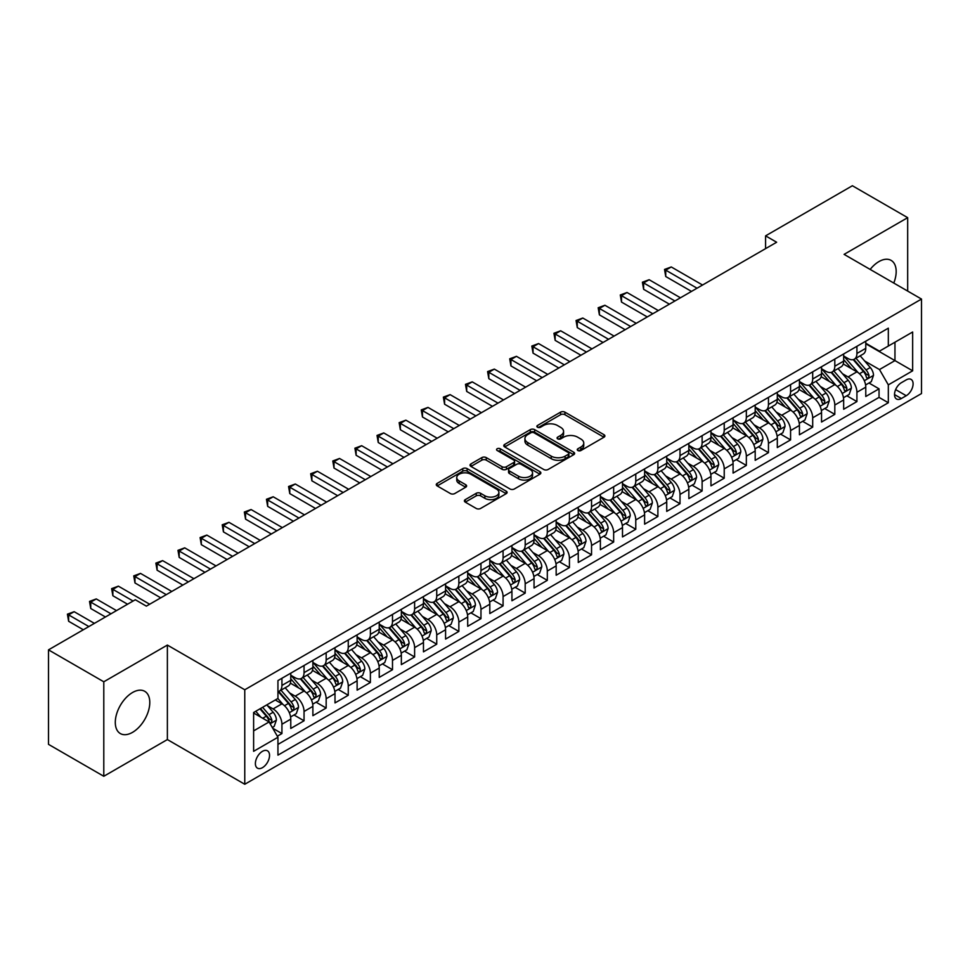 <?xml version="1.0" encoding="UTF-8"?>
<svg xmlns="http://www.w3.org/2000/svg" width="970" height="970" viewBox="0 0 970 970"><rect width="100%" height="100%" fill="white"/><g stroke="black" fill="none" stroke-linecap="round" stroke-linejoin="round"><path stroke-width="1.45" d="M577.89 450.529A2.146 1.237 0 0 0 580.933 450.529L603.995 437.215A3.068 1.77 0 0 0 604.892 435.966A3.068 1.77 0 0 0 603.995 434.705L564.916 412.153A3.068 1.77 0 0 0 560.575 412.153L537.513 425.466A2.146 1.237 0 0 0 536.883 426.339A2.146 1.237 0 0 0 537.513 427.224A2.146 1.237 0 0 0 540.557 427.224L543.539 425.49A9.821 5.674 0 0 1 557.435 425.49L560.684 427.382A9.821 5.674 0 0 1 563.57 431.383A9.821 5.674 0 0 1 560.684 435.397L557.701 437.118A2.146 1.237 0 0 0 557.071 438.003A2.146 1.237 0 0 0 557.701 438.876A2.146 1.237 0 0 0 560.745 438.876L563.728 437.155A9.821 5.674 0 0 1 577.623 437.155L580.872 439.034A9.821 5.674 0 0 1 583.758 443.047A9.821 5.674 0 0 1 580.872 447.049L577.89 448.77A2.146 1.237 0 0 0 577.259 449.656A2.146 1.237 0 0 0 577.89 450.529L577.89 448.77M132.538 732.35A24.395 14.089 120 0 0 148.471 710.852A24.395 14.089 120 0 0 144.736 691.307A24.395 14.089 120 0 0 132.538 692.519A24.395 14.089 120 0 0 116.606 714.017A24.395 14.089 120 0 0 120.341 733.562A24.395 14.089 120 0 0 132.538 732.35M893.782 283.058A24.395 14.089 120 0 0 891.127 260.384A24.395 14.089 120 0 0 878.929 261.585A24.395 14.089 120 0 0 870.163 269.417M262.47 767.658A10.003 5.784 120 0 0 269.005 758.831A10.003 5.784 120 0 0 267.465 750.816A10.003 5.784 120 0 0 262.47 751.313A10.003 5.784 120 0 0 255.922 760.128A10.003 5.784 120 0 0 257.462 768.155A10.003 5.784 120 0 0 262.47 767.658M465.285 499.623A3.068 1.77 0 0 0 464.387 500.884A3.068 1.77 0 0 0 465.285 502.133L476.246 508.462A3.068 1.77 0 0 0 480.587 508.462L506.207 493.669A3.068 1.77 0 0 0 507.104 492.42A3.068 1.77 0 0 0 506.207 491.172L467.128 468.607A3.068 1.77 0 0 0 462.787 468.607L437.167 483.399A3.068 1.77 0 0 0 436.27 484.648A3.068 1.77 0 0 0 437.167 485.909L450.407 493.548A3.068 1.77 0 0 0 454.76 493.548L465.721 487.219A3.068 1.77 0 0 0 466.618 485.97A3.068 1.77 0 0 0 465.721 484.709L459.149 480.926A8.209 4.741 0 0 1 456.749 477.567A8.209 4.741 0 0 1 461.817 473.19A8.209 4.741 0 0 1 470.765 474.221L496.482 489.074A8.209 4.741 0 0 1 498.895 492.42A8.209 4.741 0 0 1 493.827 496.798A8.209 4.741 0 0 1 484.879 495.779L480.587 493.293A3.068 1.77 0 0 0 476.246 493.293L465.285 499.623L465.285 502.133L476.246 495.852L476.246 493.293M167.373 645.074L103.79 681.789L48.5 649.864L48.5 744.354L103.79 776.279L167.373 739.564L244.767 784.257L244.767 689.767L167.373 645.074L167.373 739.564M907.678 291.085L907.678 217.668L844.094 254.37L921.5 299.063L244.767 689.767M907.678 217.668L852.387 185.743L765.585 235.856L765.585 248.635M48.5 649.864L135.303 599.751L146.361 606.141L776.643 242.245L765.585 235.856M543.758 469.492A3.068 1.77 0 0 0 548.098 469.492L573.707 454.7A3.068 1.77 0 0 0 574.616 453.439A3.068 1.77 0 0 0 573.707 452.19L534.64 429.637A3.068 1.77 0 0 0 530.299 429.637L504.679 444.418A3.068 1.77 0 0 0 503.782 445.679A3.068 1.77 0 0 0 504.679 446.928L543.758 469.492M498.046 450.989A2.146 1.237 0 0 1 500.229 451.292L500.229 448.746L539.963 471.675A3.068 1.77 0 0 1 540.86 472.936A3.068 1.77 0 0 1 539.963 474.184L514.342 488.977A3.068 1.77 0 0 1 510.002 488.977L470.923 466.412L470.923 463.915A3.068 1.77 0 0 0 470.026 465.163A3.068 1.77 0 0 0 470.923 466.412M470.923 463.915L481.884 457.585A3.068 1.77 0 0 1 486.225 457.585L502.072 466.728A3.068 1.77 0 0 0 506.413 466.728L513.688 462.532A3.068 1.77 0 0 0 514.585 461.271A3.068 1.77 0 0 0 513.688 460.022L497.198 450.504A2.146 1.237 0 0 1 496.567 449.619A2.146 1.237 0 0 1 497.889 448.479A2.146 1.237 0 0 1 500.229 448.746M277.335 736.218L281.93 733.562L272.752 728.264M267.526 705.711L273.079 708.924A12.513 7.226 60 0 1 281.93 724.238L290.77 719.134L290.77 728.458L304.046 720.795L293.983 714.987M289.642 692.944L295.195 696.157A12.513 7.226 60 0 1 304.046 711.471L312.886 706.366L312.886 715.69L326.162 708.027L316.099 702.219M311.758 680.176L317.311 683.389A12.513 7.226 60 0 1 326.162 698.703L335.002 693.598L335.002 702.923L348.266 695.26L338.215 689.452M333.874 667.409L339.427 670.622A12.513 7.226 60 0 1 348.266 685.935L357.118 680.831L357.118 690.155L370.382 682.492L360.331 676.684M355.99 654.641L361.543 657.854A12.513 7.226 60 0 1 370.382 673.168L379.234 668.063L379.234 677.387L392.498 669.724L382.435 663.916M378.106 641.873L383.659 645.086A12.513 7.226 60 0 1 392.498 660.4L401.35 655.296L401.35 664.62L414.614 656.957L404.551 651.149M400.222 629.106L405.775 632.307A12.513 7.226 60 0 1 414.614 647.633L423.466 642.528L423.466 651.852L436.73 644.189L426.667 638.381M422.338 616.338L427.891 619.539A12.513 7.226 60 0 1 436.73 634.865L445.582 629.76L445.582 639.085L458.846 631.421L448.783 625.614M444.454 603.57L450.007 606.771A12.513 7.226 60 0 1 458.846 622.097L467.698 616.993L467.698 626.317L480.962 618.654L470.899 612.846M466.57 590.803L472.123 594.004A12.513 7.226 60 0 1 480.962 609.33L489.814 604.225L489.814 613.549L503.078 605.886L493.015 600.078M488.686 578.035L494.227 581.236A12.513 7.226 60 0 1 503.078 596.562L511.93 591.457L511.93 600.769L525.194 593.119L515.131 587.311M510.79 565.267L516.343 568.468A12.513 7.226 60 0 1 525.194 583.794L534.046 578.69L534.046 588.002L547.31 580.351L537.247 574.531M532.906 552.5L538.459 555.701A12.513 7.226 60 0 1 547.31 571.027L556.162 565.922L556.162 575.234L569.426 567.583L559.363 561.763M555.022 539.732L560.575 542.933A12.513 7.226 60 0 1 569.426 558.259L578.265 553.155L578.265 562.467L591.542 554.816L581.479 548.996M577.138 526.965L582.691 530.166A12.513 7.226 60 0 1 591.542 545.492L600.381 540.387L600.381 549.699L613.658 542.036L603.595 536.228M599.254 514.197L604.807 517.398A12.513 7.226 60 0 1 613.658 532.724L622.497 527.619L622.497 536.931L635.774 529.268L625.711 523.461M621.37 501.429L626.923 504.63A12.513 7.226 60 0 1 635.774 519.956L644.613 514.852L644.613 524.164L657.89 516.501L647.827 510.693M643.486 488.662L649.039 491.863A12.513 7.226 60 0 1 657.89 507.189L666.729 502.072L666.729 511.396L680.006 503.733L669.943 497.925M665.602 475.894L671.155 479.095A12.513 7.226 60 0 1 680.006 494.421L688.845 489.304L688.845 498.628L702.122 490.965L692.059 485.158M687.718 463.126L693.271 466.327A12.513 7.226 60 0 1 702.122 481.653L710.962 476.537L710.962 485.861L724.226 478.198L714.175 472.39M709.834 450.359L715.387 453.56A12.513 7.226 60 0 1 724.226 468.886L733.077 463.769L733.077 473.093L746.342 465.43L736.291 459.622M731.95 437.579L737.503 440.792A12.513 7.226 60 0 1 746.342 456.118L755.193 451.001L755.193 460.326L768.458 452.663L758.394 446.855M754.066 424.811L759.619 428.025A12.513 7.226 60 0 1 768.458 443.338L777.309 438.234L777.309 447.558L790.574 439.895L780.51 434.087M776.182 412.044L781.735 415.257A12.513 7.226 60 0 1 790.574 430.571L799.426 425.466L799.426 434.79L812.69 427.127L802.626 421.32M798.298 399.276L803.851 402.489A12.513 7.226 60 0 1 812.69 417.803L821.541 412.699L821.541 422.023L834.806 414.36L824.742 408.552M820.414 386.509L825.967 389.722A12.513 7.226 60 0 1 834.806 405.036L843.657 399.931L843.657 409.255L856.922 401.592L856.922 392.268A12.513 7.226 -120 0 0 848.083 376.954L842.53 373.741M846.859 395.784L856.922 401.592M290.77 719.134A12.513 7.226 -120 0 0 281.93 703.82L275.286 699.988M312.886 706.366A12.513 7.226 -120 0 0 304.046 691.04L290.369 683.147M335.002 693.598A12.513 7.226 -120 0 0 326.162 678.272L312.486 670.379M357.118 680.831A12.513 7.226 -120 0 0 348.266 665.505L334.601 657.611M379.234 668.063A12.513 7.226 -120 0 0 370.382 652.737L356.705 644.844M401.35 655.296A12.513 7.226 -120 0 0 392.498 639.97L378.821 632.076M423.466 642.528A12.513 7.226 -120 0 0 414.614 627.202L400.937 619.309M445.582 629.76A12.513 7.226 -120 0 0 436.73 614.434L423.053 606.541M467.698 616.993A12.513 7.226 -120 0 0 458.846 601.667L445.169 593.773M489.814 604.225A12.513 7.226 -120 0 0 480.962 588.899L467.285 581.006M511.93 591.457A12.513 7.226 -120 0 0 503.078 576.131L489.401 568.238M534.046 578.69A12.513 7.226 -120 0 0 525.194 563.364L511.517 555.471M556.162 565.922A12.513 7.226 -120 0 0 547.31 550.596L533.633 542.703M578.265 553.155A12.513 7.226 -120 0 0 569.426 537.829L555.749 529.935M600.381 540.387A12.513 7.226 -120 0 0 591.542 525.061L577.865 517.168M622.497 527.619A12.513 7.226 -120 0 0 613.658 512.293L599.981 504.4M644.613 514.852A12.513 7.226 -120 0 0 635.774 499.526L622.097 491.632M666.729 502.072A12.513 7.226 -120 0 0 657.89 486.758L644.213 478.865M688.845 489.304A12.513 7.226 -120 0 0 680.006 473.99L666.329 466.097M710.962 476.537A12.513 7.226 -120 0 0 702.122 461.223L688.445 453.317M733.077 463.769A12.513 7.226 -120 0 0 724.226 448.455L710.549 440.55M755.193 451.001A12.513 7.226 -120 0 0 746.342 435.688L732.665 427.782M777.309 438.234A12.513 7.226 -120 0 0 768.458 422.92L754.781 415.014M799.426 425.466A12.513 7.226 -120 0 0 790.574 410.152L776.897 402.247M821.541 412.699A12.513 7.226 -120 0 0 812.69 397.385L799.013 389.479M843.657 399.931A12.513 7.226 -120 0 0 834.806 384.605L821.129 376.712M906.235 379.888L901.372 382.701A9.7 5.602 120 0 0 895.043 391.237A9.7 5.602 120 0 0 896.522 399.009A9.7 5.602 120 0 0 901.372 398.524L906.235 395.724A9.7 5.602 120 0 0 912.576 387.175A9.7 5.602 120 0 0 911.085 379.403A9.7 5.602 120 0 0 906.235 379.888M244.767 784.257L921.5 393.553L921.5 299.063M253.619 730.883L269.102 721.947L277.941 737.261L277.941 755.145L888.326 402.744L888.326 384.872L879.487 369.546L864.646 360.973M277.941 737.261L253.619 751.313L253.619 712.501L277.941 698.448L277.941 680.576L888.326 328.175L888.326 346.047L912.649 332.007L912.649 370.819L888.326 384.872M290.77 675.217L295.195 677.763A12.513 7.226 60 0 0 301.452 678.382L310.303 673.277A12.513 7.226 -120 0 0 312.886 667.554L312.886 660.4M312.886 662.449L317.311 664.996A12.513 7.226 60 0 0 323.568 665.614L332.407 660.509A12.513 7.226 -120 0 0 335.002 654.786L335.002 647.633M335.002 649.682L339.427 652.228A12.513 7.226 60 0 0 345.684 652.846L354.523 647.742A12.513 7.226 -120 0 0 357.118 642.019L357.118 634.865M357.118 636.914L361.543 639.46A12.513 7.226 60 0 0 367.8 640.079L376.639 634.974A12.513 7.226 -120 0 0 379.234 629.251L379.234 622.097M379.234 624.146L383.659 626.693A12.513 7.226 60 0 0 389.916 627.311L398.755 622.206A12.513 7.226 -120 0 0 401.35 616.483L401.35 609.33M401.35 611.367L405.775 613.925A12.513 7.226 60 0 0 412.032 614.543L420.871 609.439A12.513 7.226 -120 0 0 423.466 603.716L423.466 596.562M423.466 598.599L427.891 601.157A12.513 7.226 60 0 0 434.148 601.776L442.987 596.671A12.513 7.226 -120 0 0 445.582 590.948L445.582 583.794M445.582 585.832L450.007 588.39A12.513 7.226 60 0 0 456.264 589.008L465.103 583.904A12.513 7.226 -120 0 0 467.698 578.181L467.698 571.027M467.698 573.064L472.123 575.622A12.513 7.226 60 0 0 478.368 576.241L487.219 571.136A12.513 7.226 -120 0 0 489.814 565.413L489.814 558.259M489.814 560.296L494.227 562.855A12.513 7.226 60 0 0 500.484 563.473L509.335 558.368A12.513 7.226 -120 0 0 511.93 552.633L511.93 545.492M511.93 547.529L516.343 550.087A12.513 7.226 60 0 0 522.6 550.705L531.451 545.601A12.513 7.226 -120 0 0 534.046 539.866L534.046 532.724M534.046 534.761L538.459 537.319A12.513 7.226 60 0 0 544.716 537.938L553.567 532.833A12.513 7.226 -120 0 0 556.162 527.098L556.162 519.956M556.162 521.993L560.575 524.552A12.513 7.226 60 0 0 566.832 525.17L575.683 520.065A12.513 7.226 -120 0 0 578.265 514.33L578.265 507.189M578.265 509.226L582.691 511.784A12.513 7.226 60 0 0 588.948 512.403L597.799 507.298A12.513 7.226 -120 0 0 600.381 501.563L600.381 494.421M600.381 496.458L604.807 499.016A12.513 7.226 60 0 0 611.064 499.635L619.915 494.53A12.513 7.226 -120 0 0 622.497 488.795L622.497 481.653M622.497 483.69L626.923 486.249A12.513 7.226 60 0 0 633.18 486.867L642.031 481.763A12.513 7.226 -120 0 0 644.613 476.027L644.613 468.874M644.613 470.923L649.039 473.481A12.513 7.226 60 0 0 655.296 474.1L664.147 468.995A12.513 7.226 -120 0 0 666.729 463.26L666.729 456.106M666.729 458.155L671.155 460.714A12.513 7.226 60 0 0 677.412 461.332L686.251 456.215A12.513 7.226 -120 0 0 688.845 450.492L688.845 443.338M688.845 445.388L693.271 447.946A12.513 7.226 60 0 0 699.528 448.564L708.367 443.448A12.513 7.226 -120 0 0 710.962 437.725L710.962 430.571M710.962 432.62L715.387 435.166A12.513 7.226 60 0 0 721.644 435.797L730.483 430.68A12.513 7.226 -120 0 0 733.077 424.957L733.077 417.803M733.077 419.852L737.503 422.399A12.513 7.226 60 0 0 743.76 423.029L752.599 417.912A12.513 7.226 -120 0 0 755.193 412.189L755.193 405.036M755.193 407.085L759.619 409.631A12.513 7.226 60 0 0 765.876 410.262L774.715 405.145A12.513 7.226 -120 0 0 777.309 399.422L777.309 392.268M777.309 394.317L781.735 396.863A12.513 7.226 60 0 0 787.992 397.482L796.831 392.377A12.513 7.226 -120 0 0 799.426 386.654L799.426 379.5M799.426 381.549L803.851 384.096A12.513 7.226 60 0 0 810.108 384.714L818.947 379.609A12.513 7.226 -120 0 0 821.541 373.887L821.541 366.733M821.541 368.782L825.967 371.328A12.513 7.226 60 0 0 832.212 371.946L841.063 366.842A12.513 7.226 -120 0 0 843.657 361.119L843.657 353.965M277.941 744.414L879.038 397.385L879.038 388.825L865.773 396.487L865.773 387.163A12.513 7.226 -120 0 0 856.922 371.837L843.245 363.944M843.657 356.014L848.083 358.56A12.513 7.226 -120 0 0 854.327 359.179A12.513 7.226 -120 0 0 856.922 353.456L856.922 346.302M854.327 359.179L863.179 354.074A12.513 7.226 -120 0 0 865.773 348.351L865.773 341.197M281.93 678.272L281.93 685.426A12.513 7.226 60 0 1 279.336 691.149A12.513 7.226 60 0 1 277.941 691.659M279.336 691.149L288.187 686.045A12.513 7.226 -120 0 0 290.77 680.322L290.77 673.168M304.046 665.505L304.046 672.659A12.513 7.226 60 0 1 301.452 678.382M326.162 652.737L326.162 659.891A12.513 7.226 60 0 1 323.568 665.614M348.266 639.97L348.266 647.123A12.513 7.226 60 0 1 345.684 652.846M370.382 627.202L370.382 634.356A12.513 7.226 60 0 1 367.8 640.079M392.498 614.434L392.498 621.588A12.513 7.226 60 0 1 389.916 627.311M414.614 601.667L414.614 608.82A12.513 7.226 60 0 1 412.032 614.543M436.73 588.899L436.73 596.053A12.513 7.226 60 0 1 434.148 601.776M458.846 576.131L458.846 583.285A12.513 7.226 60 0 1 456.264 589.008M480.962 563.364L480.962 570.518A12.513 7.226 60 0 1 478.368 576.241M503.078 550.596L503.078 557.75A12.513 7.226 60 0 1 500.484 563.473M525.194 537.829L525.194 544.982A12.513 7.226 60 0 1 522.6 550.705M547.31 525.061L547.31 532.215A12.513 7.226 60 0 1 544.716 537.938M569.426 512.293L569.426 519.447A12.513 7.226 60 0 1 566.832 525.17M591.542 499.526L591.542 506.679A12.513 7.226 60 0 1 588.948 512.403M613.658 486.758L613.658 493.9A12.513 7.226 60 0 1 611.064 499.635M635.774 473.99L635.774 481.132A12.513 7.226 60 0 1 633.18 486.867M657.89 461.223L657.89 468.364A12.513 7.226 60 0 1 655.296 474.1M680.006 448.455L680.006 455.597A12.513 7.226 60 0 1 677.412 461.332M702.122 435.688L702.122 442.829A12.513 7.226 60 0 1 699.528 448.564M724.226 422.92L724.226 430.062A12.513 7.226 60 0 1 721.644 435.797M746.342 410.14L746.342 417.294A12.513 7.226 60 0 1 743.76 423.029M768.458 397.373L768.458 404.526A12.513 7.226 60 0 1 765.876 410.262M790.574 384.605L790.574 391.759A12.513 7.226 60 0 1 787.992 397.482M812.69 371.837L812.69 378.991A12.513 7.226 60 0 1 810.108 384.714M834.806 359.07L834.806 366.224A12.513 7.226 60 0 1 832.212 371.946M834.806 405.036L834.806 414.36M812.69 417.803L812.69 427.127M790.574 430.571L790.574 439.895M768.458 443.338L768.458 452.663M746.342 456.118L746.342 465.43M724.226 468.886L724.226 478.198M702.122 481.653L702.122 490.965M680.006 494.421L680.006 503.733M657.89 507.189L657.89 516.501M635.774 519.956L635.774 529.268M613.658 532.724L613.658 542.036M591.542 545.492L591.542 554.816M569.426 558.259L569.426 567.583M547.31 571.027L547.31 580.351M525.194 583.794L525.194 593.119M503.078 596.562L503.078 605.886M480.962 609.33L480.962 618.654M458.846 622.097L458.846 631.421M436.73 634.865L436.73 644.189M414.614 647.633L414.614 656.957M392.498 660.4L392.498 669.724M370.382 673.168L370.382 682.492M348.266 685.935L348.266 695.26M326.162 698.703L326.162 708.027M304.046 711.471L304.046 720.795M281.93 724.238L281.93 733.562M269.102 721.947L253.619 713.011M879.487 369.546L894.958 360.61L894.958 342.216L912.649 332.007M865.773 343.756L912.649 370.819M865.773 343.247L879.487 351.152L888.326 346.047M103.79 681.789L103.79 776.279M868.974 383.017L879.038 388.825M879.038 397.385L888.326 402.744M578.75 450.832L580.872 449.607A9.821 5.674 0 0 0 583.758 445.594L583.758 443.047M563.57 431.383L563.57 433.942A9.821 5.674 0 0 1 560.684 437.955L558.562 439.18M603.958 437.24L564.916 414.699A3.068 1.77 0 0 0 560.575 414.699L538.374 427.527M573.67 454.724L534.64 432.183A3.068 1.77 0 0 0 530.299 432.183L504.727 446.952L504.679 444.418M568.287 454.324A2.146 1.237 0 0 0 568.917 453.439A2.146 1.237 0 0 0 568.287 452.566L533.985 432.765A2.146 1.237 0 0 0 530.954 432.765L527.801 434.584A9.821 5.674 0 0 0 524.928 438.598A9.821 5.674 0 0 0 527.801 442.599L551.239 456.142A9.821 5.674 0 0 0 565.134 456.142L568.287 454.324L568.287 456.87A2.146 1.237 0 0 0 568.917 455.997L568.917 453.439M524.928 438.598L524.928 441.144A9.821 5.674 0 0 0 527.801 445.157L527.801 442.599M568.287 456.87L565.134 458.689A9.821 5.674 0 0 1 551.239 458.689L527.801 445.157M470.971 466.437L481.884 460.132L481.884 457.585M514.585 461.271L514.585 463.83A3.068 1.77 0 0 1 513.688 465.079L506.413 469.286A3.068 1.77 0 0 1 502.072 469.286L486.225 460.132A3.068 1.77 0 0 0 481.884 460.132M500.229 451.292L539.914 474.209M518.526 476.221A8.209 4.741 0 0 0 527.474 477.252A8.209 4.741 0 0 0 532.542 472.875A8.209 4.741 0 0 0 530.129 469.516L521.072 464.291A3.068 1.77 0 0 0 516.731 464.291L509.456 468.486A3.068 1.77 0 0 0 508.559 469.735A3.068 1.77 0 0 0 509.456 470.996L518.526 476.221L518.526 478.78A8.209 4.741 0 0 0 527.474 479.798A8.209 4.741 0 0 0 532.542 475.421L532.542 472.875M508.559 469.735L508.559 472.293A3.068 1.77 0 0 0 509.456 473.542L509.456 470.996M518.526 478.78L509.456 473.542M498.895 492.42L498.895 494.979A8.209 4.741 0 0 1 493.827 499.356A8.209 4.741 0 0 1 484.879 498.325L480.587 495.852A3.068 1.77 0 0 0 476.246 495.852M456.749 477.567L456.749 480.126A8.209 4.741 0 0 0 459.149 483.472L459.149 480.926M465.673 487.243L459.149 483.472M506.158 493.694L467.128 471.165A3.068 1.77 0 0 0 462.787 471.165L437.215 485.934M865.579 384.969L871.303 381.671L873.509 375.293A8.293 4.789 -120 0 0 870.284 367.509L860.172 355.808M858.147 372.65L846.167 358.779A23.923 13.81 -120 0 0 843.657 356.148M851.575 368.758L844.882 360.998A19.861 11.47 -120 0 0 843.657 359.664M702.559 285.022L671.264 266.956L665.735 270.145L665.735 276.523L691.501 291.4M853.2 359.627L863.421 371.462A8.293 4.789 60 0 1 866.38 377.172C867.629 378.846 868.514 378.336 869.035 375.645A8.293 4.789 -120 0 0 866.077 369.934L855.976 358.233M853.806 359.433L864.791 372.153A4.22 2.437 60 0 1 865.846 373.802L869.035 375.645M866.38 377.172L866.986 378.154M665.735 276.523L664.523 269.442L697.03 288.211M664.523 269.442L671.264 266.956M843.463 397.736L849.186 394.438L851.393 388.061A8.293 4.789 -120 0 0 848.168 380.276L838.056 368.576M836.043 385.417L824.051 371.546A23.923 13.81 -120 0 0 821.541 368.915M829.471 381.525L822.766 373.765A19.861 11.47 -120 0 0 821.541 372.432M680.443 297.79L649.148 279.724L643.619 282.913L643.619 289.302L669.385 304.168M831.096 372.395L841.305 384.229A8.293 4.789 60 0 1 844.264 389.94C845.513 391.613 846.398 391.104 846.919 388.412A8.293 4.789 -120 0 0 843.961 382.701L833.861 371.001M831.69 372.213L842.675 384.92A4.22 2.437 60 0 1 843.742 386.569L846.919 388.412M844.264 389.94L844.87 390.922M643.619 289.302L642.407 282.209L674.914 300.979M642.407 282.209L649.148 279.724M821.347 410.504L827.07 407.206L829.277 400.828A8.293 4.789 -120 0 0 826.052 393.044L815.952 381.343M813.927 398.185L801.935 384.314A23.923 13.81 -120 0 0 799.426 381.683M807.355 394.293L800.65 386.533A19.861 11.47 -120 0 0 799.426 385.199M658.327 310.558L627.032 292.491L621.503 295.68L621.503 302.07L647.269 316.935M808.98 385.175L819.189 396.997A8.293 4.789 60 0 1 822.148 402.708C823.397 404.381 824.282 403.872 824.803 401.18A8.293 4.789 -120 0 0 821.845 395.469L811.745 383.768M809.574 384.981L820.559 397.688A4.22 2.437 60 0 1 821.626 399.337L824.803 401.18M822.148 402.708L822.754 403.69M621.503 302.07L620.291 294.977L652.798 313.746M620.291 294.977L627.032 292.491M799.244 423.284L804.954 419.974L807.161 413.596A8.293 4.789 -120 0 0 803.936 405.812L793.836 394.111M791.811 410.953L779.819 397.082A23.923 13.81 -120 0 0 777.309 394.45M785.239 407.06L778.534 399.3A19.861 11.47 -120 0 0 777.309 397.967M636.211 323.325L604.916 305.259L599.387 308.448L599.387 314.838L625.153 329.703M786.864 397.942L797.085 409.764A8.293 4.789 60 0 1 800.032 415.475C801.281 417.149 802.166 416.639 802.687 413.947A8.293 4.789 -120 0 0 799.729 408.237L789.628 396.536M787.458 397.748L798.443 410.455A4.22 2.437 60 0 1 799.51 412.104L802.687 413.947M800.032 415.475L800.638 416.457M599.387 314.838L598.175 307.745L630.682 326.514M598.175 307.745L604.916 305.259M777.128 436.051L782.838 432.741L785.045 426.363A8.293 4.789 -120 0 0 781.82 418.579L771.72 406.879M769.695 423.72L757.703 409.849A23.923 13.81 -120 0 0 755.193 407.218M763.123 419.828L756.418 412.068A19.861 11.47 -120 0 0 755.193 410.734M614.095 336.093L582.8 318.027L577.271 321.216L577.271 327.605L603.037 342.471M764.748 410.71L774.969 422.544A8.293 4.789 60 0 1 777.916 428.243C779.165 429.916 780.05 429.407 780.571 426.715A8.293 4.789 -120 0 0 777.613 421.004L767.512 409.304M765.342 410.516L776.327 423.223A4.22 2.437 60 0 1 777.394 424.884L780.571 426.715M777.916 428.243L778.522 429.225M577.271 327.605L576.059 320.512L608.566 339.282M576.059 320.512L582.8 318.027M755.012 448.819L760.722 445.509L762.929 439.131A8.293 4.789 -120 0 0 759.704 431.347L749.604 419.646M747.579 436.488L735.587 422.617A23.923 13.81 -120 0 0 733.077 419.986M741.007 432.596L734.302 424.836A19.861 11.47 -120 0 0 733.077 423.502M591.979 348.861L560.684 330.794L555.155 333.983L555.155 340.373L580.921 355.238M742.632 423.478L752.853 435.312A8.293 4.789 60 0 1 755.8 441.01C757.049 442.684 757.934 442.174 758.455 439.483A8.293 4.789 -120 0 0 755.509 433.772L745.396 422.071M743.226 423.284L754.211 435.991A4.22 2.437 60 0 1 755.278 437.652L758.455 439.483M755.8 441.01L756.406 441.993M555.155 340.373L553.943 333.28L586.45 352.049M553.943 333.28L560.684 330.794M732.896 461.587L738.606 458.289L740.813 451.899A8.293 4.789 -120 0 0 737.588 444.114L727.488 432.414M725.463 449.255L713.484 435.384A23.923 13.81 -120 0 0 710.962 432.753M718.891 445.363L712.186 437.603A19.861 11.47 -120 0 0 710.962 436.27M569.863 361.628L538.568 343.562L533.051 346.751L533.051 353.141L558.805 368.006M720.516 436.245L730.737 448.079A8.293 4.789 60 0 1 733.684 453.778C734.933 455.451 735.818 454.942 736.339 452.25A8.293 4.789 -120 0 0 733.393 446.539L723.28 434.839M721.11 436.051L732.095 448.758A4.22 2.437 60 0 1 733.162 450.419L736.339 452.25M733.684 453.778L734.29 454.772M533.051 353.141L531.827 346.047L564.334 364.817M531.827 346.047L538.568 343.562M710.78 474.354L716.49 471.056L718.697 464.666A8.293 4.789 -120 0 0 715.472 456.882L705.372 445.181M703.347 462.023L691.367 448.152A23.923 13.81 -120 0 0 688.845 445.521M696.775 458.131L690.07 450.371A19.861 11.47 -120 0 0 688.845 449.037M547.747 374.396L516.464 356.329L510.935 359.518L510.935 365.908L536.689 380.786M698.4 449.013L708.621 460.847A8.293 4.789 60 0 1 711.58 466.558C712.817 468.219 713.702 467.71 714.223 465.018A8.293 4.789 -120 0 0 711.277 459.307L701.164 447.606M698.994 448.819L709.979 461.526A4.22 2.437 60 0 1 711.046 463.187L714.223 465.018M711.58 466.558L712.174 467.54M510.935 365.908L509.711 358.815L542.218 377.585M509.711 358.815L516.464 356.329M688.664 487.122L694.374 483.824L696.581 477.434A8.293 4.789 -120 0 0 693.356 469.65L683.256 457.949M681.231 474.791L669.251 460.92A23.923 13.81 -120 0 0 666.729 458.289M674.659 470.899L667.954 463.139A19.861 11.47 -120 0 0 666.729 461.805M525.631 387.163L494.348 369.097L488.819 372.286L488.819 378.676L514.573 393.553M676.284 461.781L686.505 473.615A8.293 4.789 60 0 1 689.464 479.325C690.701 480.987 691.586 480.477 692.107 477.786A8.293 4.789 -120 0 0 689.161 472.075L679.048 460.374M676.89 461.587L687.863 474.294A4.22 2.437 60 0 1 688.93 475.955L692.107 477.786M689.464 479.325L690.058 480.308M488.819 378.676L487.595 371.583L520.102 390.352M487.595 371.583L494.348 369.097M666.548 499.889L672.259 496.591L674.477 490.202A8.293 4.789 -120 0 0 671.24 482.417L661.14 470.717M659.115 487.558L647.135 473.687A23.923 13.81 -120 0 0 644.613 471.056M652.543 483.666L645.838 475.906A19.861 11.47 -120 0 0 644.613 474.572M503.515 399.931L472.232 381.865L466.703 385.054L466.703 391.443L492.469 406.321M654.168 474.548L664.389 486.382A8.293 4.789 60 0 1 667.348 492.093C668.585 493.754 669.47 493.245 669.991 490.553A8.293 4.789 -120 0 0 667.045 484.842L656.932 473.154M654.774 474.354L665.747 487.073A4.22 2.437 60 0 1 666.814 488.722L669.991 490.553M667.348 492.093L667.942 493.075M466.703 391.443L465.479 384.35L497.986 403.12M465.479 384.35L472.232 381.865M644.432 512.657L650.143 509.359L652.361 502.969A8.293 4.789 -120 0 0 649.124 495.185L639.024 483.484M636.999 500.338L625.019 486.455A23.923 13.81 -120 0 0 622.497 483.824M630.427 496.434L623.722 488.674A19.861 11.47 -120 0 0 622.497 487.34M481.411 412.699L450.116 394.632L444.587 397.821L444.587 404.211L470.353 419.088M632.052 487.316L642.273 499.15A8.293 4.789 60 0 1 645.232 504.861C646.469 506.522 647.354 506.013 647.887 503.321A8.293 4.789 -120 0 0 644.929 497.61L634.816 485.921M632.658 487.122L643.631 499.841A4.22 2.437 60 0 1 644.698 501.49L647.887 503.321M645.232 504.861L645.826 505.843M444.587 404.211L443.363 397.118L475.882 415.887M443.363 397.118L450.116 394.632M622.316 525.425L628.026 522.127L630.245 515.737A8.293 4.789 -120 0 0 627.008 507.953L616.908 496.264M614.883 513.106L602.904 499.223A23.923 13.81 -120 0 0 600.381 496.591M608.311 509.201L601.606 501.441A19.861 11.47 -120 0 0 600.381 500.108M459.295 425.466L428 407.4L422.471 410.589L422.471 416.979L448.237 431.856M609.936 500.083L620.157 511.917A8.293 4.789 60 0 1 623.116 517.628C624.353 519.289 625.238 518.78 625.771 516.088A8.293 4.789 -120 0 0 622.813 510.378L612.713 498.689M610.542 499.889L621.515 512.609A4.22 2.437 60 0 1 622.582 514.258L625.771 516.088M623.116 517.628L623.71 518.611M422.471 416.979L421.247 409.898L453.766 428.655M421.247 409.898L428 407.4M600.2 538.192L605.91 534.894L608.129 528.505A8.293 4.789 -120 0 0 604.904 520.72L594.792 509.032M592.767 525.873L580.787 511.99A23.923 13.81 -120 0 0 578.265 509.359M586.195 521.981L579.49 514.209A19.861 11.47 -120 0 0 578.265 512.875M437.179 438.234L405.884 420.168L400.355 423.356L400.355 429.746L426.121 444.624M587.82 512.851L598.041 524.685A8.293 4.789 60 0 1 601 530.396C602.249 532.057 603.122 531.548 603.655 528.856A8.293 4.789 -120 0 0 600.697 523.145L590.597 511.457M588.426 512.657L599.399 525.376A4.22 2.437 60 0 1 600.466 527.025L603.655 528.856M601 530.396L601.606 531.378M400.355 429.746L399.143 422.665L431.65 441.423M399.143 422.665L405.884 420.168M578.084 550.96L583.794 547.662L586.013 541.272A8.293 4.789 -120 0 0 582.788 533.488L572.676 521.799M570.651 538.641L558.671 524.758A23.923 13.81 -120 0 0 556.162 522.127M564.079 534.749L557.374 526.989A19.861 11.47 -120 0 0 556.162 525.655M415.063 451.001L383.768 432.935L378.239 436.136L378.239 442.514L404.005 457.391M565.704 525.619L575.925 537.453A8.293 4.789 60 0 1 578.884 543.164C580.133 544.825 581.018 544.315 581.539 541.624A8.293 4.789 -120 0 0 578.581 535.925L568.481 524.224M566.31 525.425L577.295 538.144A4.22 2.437 60 0 1 578.35 539.793L581.539 541.624M578.884 543.164L579.49 544.146M378.239 442.514L377.027 435.433L409.534 454.202M377.027 435.433L383.768 432.935M555.968 563.728L561.691 560.43L563.897 554.04A8.293 4.789 -120 0 0 560.672 546.255L550.56 534.567M548.535 551.409L536.555 537.525A23.923 13.81 -120 0 0 534.046 534.906M541.963 547.516L535.27 539.756A19.861 11.47 -120 0 0 534.046 538.423M392.947 463.769L361.652 445.703L356.123 448.904L356.123 455.282L381.889 470.159M543.588 538.386L553.809 550.22A8.293 4.789 60 0 1 556.768 555.931C558.017 557.592 558.902 557.083 559.423 554.391A8.293 4.789 -120 0 0 556.465 548.693L546.365 536.992M544.194 538.192L555.179 550.911A4.22 2.437 60 0 1 556.234 552.561L559.423 554.391M556.768 555.931L557.374 556.913M356.123 455.282L354.911 448.201L387.418 466.97M354.911 448.201L361.652 445.703M533.852 576.495L539.575 573.197L541.781 566.807A8.293 4.789 -120 0 0 538.556 559.035L528.444 547.335M526.419 564.176L514.439 550.293A23.923 13.81 -120 0 0 511.93 547.674M519.847 560.284L513.154 552.524A19.861 11.47 -120 0 0 511.93 551.19M370.831 476.537L339.536 458.47L334.007 461.671L334.007 468.049L359.773 482.927M521.472 551.154L531.693 562.988A8.293 4.789 60 0 1 534.652 568.699C535.901 570.36 536.786 569.851 537.307 567.159A8.293 4.789 -120 0 0 534.349 561.46L524.249 549.76M522.078 550.96L533.063 563.679A4.22 2.437 60 0 1 534.118 565.328L537.307 567.159M534.652 568.699L535.258 569.681M334.007 468.049L332.795 460.968L365.302 479.738M332.795 460.968L339.536 458.47M511.736 589.263L517.459 585.965L519.665 579.575A8.293 4.789 -120 0 0 516.44 571.803L506.328 560.102M504.303 576.944L492.323 563.073A23.923 13.81 -120 0 0 489.814 560.442M497.731 573.052L491.038 565.292A19.861 11.47 -120 0 0 489.814 563.958M348.715 489.304L317.42 471.238L311.891 474.439L311.891 480.817L337.657 495.694M499.356 563.922L509.577 575.756A8.293 4.789 60 0 1 512.536 581.466C513.785 583.128 514.67 582.618 515.191 579.939A8.293 4.789 -120 0 0 512.233 574.228L502.133 562.527M499.962 563.728L510.947 576.447A4.22 2.437 60 0 1 512.002 578.096L515.191 579.939M512.536 581.466L513.142 582.449M311.891 480.817L310.679 473.736L343.186 492.505M310.679 473.736L317.42 471.238M489.62 602.03L495.343 598.732L497.549 592.343A8.293 4.789 -120 0 0 494.324 584.57L484.212 572.87M482.187 589.712L470.207 575.841A23.923 13.81 -120 0 0 467.698 573.209M475.615 585.819L468.922 578.059A19.861 11.47 -120 0 0 467.698 576.726M326.599 502.072L295.304 484.006L289.775 487.207L289.775 493.584L315.541 508.462M477.24 576.689L487.461 588.523A8.293 4.789 60 0 1 490.42 594.234C491.669 595.895 492.554 595.386 493.075 592.706A8.293 4.789 -120 0 0 490.117 586.995L480.017 575.295M477.846 576.495L488.832 589.214A4.22 2.437 60 0 1 489.899 590.863L493.075 592.706M490.42 594.234L491.026 595.216M289.775 493.584L288.563 486.503L321.07 505.273M288.563 486.503L295.304 484.006M467.504 614.798L473.227 611.5L475.433 605.11A8.293 4.789 -120 0 0 472.208 597.338L462.108 585.637M460.083 602.479L448.091 588.608A23.923 13.81 -120 0 0 445.582 585.977M453.511 598.587L446.806 590.827A19.861 11.47 -120 0 0 445.582 589.493M304.483 514.84L273.188 496.773L267.659 499.974L267.659 506.352L293.425 521.229M455.136 589.457L465.345 601.291A8.293 4.789 60 0 1 468.304 607.002C469.553 608.663 470.438 608.154 470.959 605.474A8.293 4.789 -120 0 0 468.001 599.763L457.901 588.062M455.73 589.263L466.715 601.982A4.22 2.437 60 0 1 467.782 603.631L470.959 605.474M468.304 607.002L468.91 607.984M267.659 506.352L266.447 499.271L298.954 518.041M266.447 499.271L273.188 496.773M445.388 627.566L451.111 624.268L453.317 617.89A8.293 4.789 -120 0 0 450.092 610.106L439.992 598.405M437.967 615.247L425.975 601.376A23.923 13.81 -120 0 0 423.466 598.745M431.395 611.355L424.69 603.595A19.861 11.47 -120 0 0 423.466 602.261M282.367 527.619L251.072 509.541L245.543 512.742L245.543 519.12L271.309 533.997M433.02 602.224L443.241 614.058A8.293 4.789 60 0 1 446.188 619.769C447.437 621.43 448.322 620.921 448.843 618.242A8.293 4.789 -120 0 0 445.885 612.531L435.785 600.83M433.614 602.03L444.599 614.75A4.22 2.437 60 0 1 445.666 616.399L448.843 618.242M446.188 619.769L446.794 620.751M245.543 519.12L244.331 512.039L276.838 530.808M244.331 512.039L251.072 509.541M423.284 640.333L428.995 637.035L431.201 630.658A8.293 4.789 -120 0 0 427.976 622.873L417.876 611.173M415.851 628.014L403.859 614.143A23.923 13.81 -120 0 0 401.35 611.512M409.279 624.122L402.574 616.362A19.861 11.47 -120 0 0 401.35 615.029M260.251 540.387L228.956 522.321L223.427 525.51L223.427 531.887L249.193 546.765M410.904 614.992L421.125 626.826A8.293 4.789 60 0 1 424.072 632.537C425.321 634.21 426.206 633.689 426.727 631.009A8.293 4.789 -120 0 0 423.769 625.298L413.669 613.598M411.498 614.798L422.483 627.517A4.22 2.437 60 0 1 423.55 629.166L426.727 631.009M424.072 632.537L424.678 633.519M223.427 531.887L222.215 524.806L254.722 543.576M222.215 524.806L228.956 522.321M401.168 653.101L406.879 649.803L409.085 643.425A8.293 4.789 -120 0 0 405.86 635.641L395.76 623.94M393.735 640.782L381.743 626.911A23.923 13.81 -120 0 0 379.234 624.28M387.163 636.89L380.458 629.13A19.861 11.47 -120 0 0 379.234 627.796M238.135 553.155L206.84 535.088L201.311 538.277L201.311 544.655L227.077 559.532M388.788 627.76L399.009 639.594A8.293 4.789 60 0 1 401.956 645.305C403.205 646.978 404.09 646.456 404.611 643.777A8.293 4.789 -120 0 0 401.665 638.066L391.553 626.365M389.382 627.566L400.367 640.285A4.22 2.437 60 0 1 401.434 641.934L404.611 643.777M401.956 645.305L402.562 646.287M201.311 544.655L200.099 537.574L232.606 556.343M200.099 537.574L206.84 535.088M379.052 665.869L384.763 662.571L386.969 656.193A8.293 4.789 -120 0 0 383.744 648.409L373.644 636.708M371.619 653.55L359.627 639.679A23.923 13.81 -120 0 0 357.118 637.047M365.047 649.657L358.342 641.897A19.861 11.47 -120 0 0 357.118 640.564M216.019 565.922L184.724 547.856L179.195 551.045L179.195 557.423L204.961 572.3M366.672 640.527L376.893 652.361A8.293 4.789 60 0 1 379.84 658.072C381.089 659.745 381.974 659.224 382.495 656.544A8.293 4.789 -120 0 0 379.549 650.834L369.437 639.133M367.266 640.333L378.251 653.053A4.22 2.437 60 0 1 379.318 654.702L382.495 656.544M379.84 658.072L380.446 659.054M179.195 557.423L177.983 550.342L210.49 569.111M177.983 550.342L184.724 547.856M356.936 678.636L362.647 675.338L364.853 668.961A8.293 4.789 -120 0 0 361.628 661.176L351.528 649.476M349.503 666.317L337.524 652.446A23.923 13.81 -120 0 0 335.002 649.815M342.931 662.425L336.226 654.665A19.861 11.47 -120 0 0 335.002 653.331M193.903 578.69L162.62 560.624L157.091 563.812L157.091 570.19L182.845 585.068M344.556 653.295L354.777 665.129A8.293 4.789 60 0 1 357.724 670.84C358.973 672.513 359.858 672.004 360.379 669.312A8.293 4.789 -120 0 0 357.433 663.601L347.321 651.901M345.15 653.101L356.135 665.82A4.22 2.437 60 0 1 357.202 667.469L360.379 669.312M357.724 670.84L358.33 671.822M157.091 570.19L155.867 563.109L188.374 581.879M155.867 563.109L162.62 560.624M334.82 691.404L340.531 688.106L342.737 681.728A8.293 4.789 -120 0 0 339.512 673.944L329.412 662.243M327.387 679.085L315.408 665.214A23.923 13.81 -120 0 0 312.886 662.583M320.815 675.193L314.11 667.433A19.861 11.47 -120 0 0 312.886 666.099M171.787 591.457L140.504 573.391L134.975 576.58L134.975 582.958L160.729 597.835M322.44 666.063L332.661 677.897A8.293 4.789 60 0 1 335.62 683.607C336.857 685.281 337.742 684.771 338.263 682.08A8.293 4.789 -120 0 0 335.317 676.369L325.205 664.668M323.034 665.869L334.019 678.588A4.22 2.437 60 0 1 335.087 680.237L338.263 682.08M335.62 683.607L336.214 684.59M134.975 582.958L133.751 575.877L166.258 594.646M133.751 575.877L140.504 573.391M312.704 704.171L318.415 700.873L320.621 694.496A8.293 4.789 -120 0 0 317.396 686.712L307.296 675.011M305.271 691.852L293.292 677.981A23.923 13.81 -120 0 0 290.77 675.35M298.699 687.96L291.994 680.2A19.861 11.47 -120 0 0 290.77 678.867M149.671 604.225L118.388 586.159L112.859 589.348L112.859 595.738L127.567 604.225M300.324 678.83L310.546 690.664A8.293 4.789 60 0 1 313.504 696.375C314.741 698.048 315.626 697.539 316.147 694.847A8.293 4.789 -120 0 0 313.201 689.136L303.089 677.436M300.93 678.648L311.904 691.355A4.22 2.437 60 0 1 312.97 693.004L316.147 694.847M313.504 696.375L314.098 697.357M112.859 595.738L111.635 588.644L133.084 601.036M111.635 588.644L118.388 586.159M290.588 716.939L296.299 713.641L298.517 707.263A8.293 4.789 -120 0 0 295.28 699.479L285.18 687.779M283.155 704.62L277.869 698.497M276.583 700.728L275.722 699.734M116.509 610.603L96.272 598.926L90.743 602.115L90.743 608.505L105.451 616.993M278.208 691.61L288.429 703.432A8.293 4.789 60 0 1 291.388 709.143C292.625 710.816 293.51 710.307 294.043 707.615A8.293 4.789 -120 0 0 291.085 701.904L280.973 690.203M278.814 691.416L289.787 704.123A4.22 2.437 60 0 1 290.854 705.772L294.043 707.615M291.388 709.143L291.982 710.125M90.743 608.505L89.519 601.412L110.98 613.804M89.519 601.412L96.272 598.926M272.303 727.5L274.183 726.409L276.401 720.031A8.293 4.789 -120 0 0 273.164 712.247L266.811 704.887M260.869 717.194L255.753 711.265M254.467 713.496L253.619 712.513M94.393 623.37L74.156 611.694L68.627 614.883L68.627 621.273L83.335 629.76M259.948 708.84L266.313 716.199A8.293 4.789 60 0 1 269.272 721.91C270.509 723.584 271.394 723.074 271.927 720.383A8.293 4.789 -120 0 0 268.969 714.672L262.603 707.312M260.469 708.549L267.671 716.891A4.22 2.437 60 0 1 268.738 718.54L271.927 720.383M269.272 721.91L269.866 722.893M68.627 621.273L67.403 614.18L88.864 626.571M67.403 614.18L74.156 611.694M273.079 708.924L281.93 703.82M295.195 696.157L304.046 691.04M317.311 683.389L326.162 678.272M339.427 670.622L348.266 665.505M361.543 657.854L370.382 652.737M383.659 645.086L392.498 639.97M405.775 632.307L414.614 627.202M427.891 619.539L436.73 614.434M450.007 606.771L458.846 601.667M472.123 594.004L480.962 588.899M494.227 581.236L503.078 576.131M516.343 568.468L525.194 563.364M538.459 555.701L547.31 550.596M560.575 542.933L569.426 537.829M582.691 530.166L591.542 525.061M604.807 517.398L613.658 512.293M626.923 504.63L635.774 499.526M649.039 491.863L657.89 486.758M671.155 479.095L680.006 473.99M693.271 466.327L702.122 461.223M715.387 453.56L724.226 448.455M737.503 440.792L746.342 435.688M759.619 428.025L768.458 422.92M781.735 415.257L790.574 410.152M803.851 402.489L812.69 397.385M825.967 389.722L834.806 384.605M848.083 376.954L856.922 371.837M856.922 353.456L865.773 348.351M281.93 685.426L290.77 680.322M304.046 672.659L312.886 667.554M326.162 659.891L335.002 654.786M348.266 647.123L357.118 642.019M370.382 634.356L379.234 629.251M392.498 621.588L401.35 616.483M414.614 608.82L423.466 603.716M436.73 596.053L445.582 590.948M458.846 583.285L467.698 578.181M480.962 570.518L489.814 565.413M503.078 557.75L511.93 552.633M525.194 544.982L534.046 539.866M547.31 532.215L556.162 527.098M569.426 519.447L578.265 514.33M591.542 506.679L600.381 501.563M613.658 493.9L622.497 488.795M635.774 481.132L644.613 476.027M657.89 468.364L666.729 463.26M680.006 455.597L688.845 450.492M702.122 442.829L710.962 437.725M724.226 430.062L733.077 424.957M746.342 417.294L755.193 412.189M768.458 404.526L777.309 399.422M790.574 391.759L799.426 386.654M812.69 378.991L821.541 373.887M834.806 366.224L843.657 361.119M856.922 392.268L865.773 387.163M895.637 389.6L906.235 395.724M894.522 394.572L901.372 398.524M580.872 449.607L580.872 447.049M557.701 438.876L557.701 437.118M560.684 437.955L560.684 435.397M537.513 427.224L537.513 425.466M560.575 414.699L560.575 412.153M564.916 414.699L564.916 412.153M603.995 437.215L603.995 434.705M530.299 432.183L530.299 429.637M534.64 432.183L534.64 429.637M573.707 454.7L573.707 452.19M551.239 458.689L551.239 456.142M565.134 458.689L565.134 456.142M486.225 460.132L486.225 457.585M502.072 469.286L502.072 466.728M506.413 469.286L506.413 466.728M513.688 465.079L513.688 462.532M539.963 474.184L539.963 471.675M480.587 495.852L480.587 493.293M484.879 498.325L484.879 495.779M465.721 487.219L465.721 484.709M437.167 485.909L437.167 483.399M462.787 471.165L462.787 468.607M467.128 471.165L467.128 468.607M506.207 493.669L506.207 491.172M864.318 380.725L873.449 375.451M846.167 358.779L847.307 358.124M866.077 369.934L870.284 367.509M859.468 373.753L863.421 371.462M842.202 393.493L851.345 388.218M824.051 371.546L825.191 370.892M843.961 382.701L848.168 380.276M837.352 386.521L841.305 384.229M820.087 406.26L829.229 400.986M801.935 384.314L803.075 383.659M821.845 395.469L826.052 393.044M815.236 399.288L819.189 396.997M797.97 419.028L807.113 413.753M779.819 397.082L780.959 396.427M799.729 408.237L803.936 405.812M793.133 412.056L797.085 409.764M775.854 431.795L784.997 426.521M757.703 409.849L758.843 409.195M777.613 421.004L781.82 418.579M771.017 424.824L774.969 422.544M753.738 444.563L762.881 439.289M735.587 422.617L736.727 421.962M755.509 433.772L759.704 431.347M748.901 437.591L752.853 435.312M731.622 457.331L740.765 452.056M713.484 435.384L714.611 434.73M733.393 446.539L737.588 444.114M726.785 450.359L730.737 448.079M709.519 470.098L718.649 464.824M691.367 448.152L692.507 447.497M711.277 459.307L715.472 456.882M704.669 463.126L708.621 460.847M687.403 482.866L696.533 477.592M669.251 460.92L670.391 460.265M689.161 472.075L693.356 469.65M682.553 475.894L686.505 473.615M665.287 495.634L674.417 490.359M647.135 473.687L648.275 473.033M667.045 484.842L671.24 482.417M660.437 488.662L664.389 486.382M643.171 508.401L652.301 503.127M625.019 486.455L626.159 485.8M644.929 497.61L649.124 495.185M638.321 501.429L642.273 499.15M621.055 521.169L630.185 515.894M602.904 499.223L604.043 498.568M622.813 510.378L627.008 507.953M616.205 514.197L620.157 511.917M598.939 533.937L608.069 528.662M580.787 511.99L581.927 511.335M600.697 523.145L604.904 520.72M594.089 526.965L598.041 524.685M576.823 546.704L585.953 541.43M558.671 524.758L559.811 524.103M578.581 535.925L582.788 533.488M571.973 539.732L575.925 537.453M554.707 559.472L563.837 554.209M536.555 537.525L537.695 536.871M556.465 548.693L560.672 546.255M549.857 552.5L553.809 550.22M532.591 572.251L541.721 566.977M514.439 550.293L515.579 549.638M534.349 561.46L538.556 559.035M527.741 565.267L531.693 562.988M510.475 585.019L519.605 579.745M492.323 563.073L493.463 562.406M512.233 574.228L516.44 571.803M505.625 578.035L509.577 575.756M488.359 597.787L497.501 592.512M470.207 575.841L471.347 575.174M490.117 586.995L494.324 584.57M483.509 590.803L487.461 588.523M466.243 610.554L475.385 605.28M448.091 588.608L449.231 587.941M468.001 599.763L472.208 597.338M461.393 603.57L465.345 601.291M444.127 623.322L453.269 618.048M425.975 601.376L427.115 600.709M445.885 612.531L450.092 610.106M439.289 616.338L443.241 614.058M422.011 636.09L431.153 630.815M403.859 614.143L404.999 613.476M423.769 625.298L427.976 622.873M417.173 629.106L421.125 626.826M399.895 648.857L409.037 643.583M381.743 626.911L382.883 626.244M401.665 638.066L405.86 635.641M395.057 641.873L399.009 639.594M377.779 661.625L386.921 656.351M359.627 639.679L360.767 639.024M379.549 650.834L383.744 648.409M372.941 654.641L376.893 652.361M355.663 674.393L364.805 669.118M337.524 652.446L338.651 651.791M357.433 663.601L361.628 661.176M350.825 667.421L354.777 665.129M333.559 687.16L342.689 681.886M315.408 665.214L316.547 664.559M335.317 676.369L339.512 673.944M328.709 680.188L332.661 677.897M311.443 699.928L320.573 694.653M293.292 677.981L294.431 677.327M313.201 689.136L317.396 686.712M306.593 692.956L310.546 690.664M289.327 712.695L298.457 707.421M291.085 701.904L295.28 699.479M284.477 705.723L288.429 703.432M270.145 723.765L276.341 720.189M268.969 714.672L273.164 712.247M262.737 718.273L266.313 716.199"/></g></svg>
